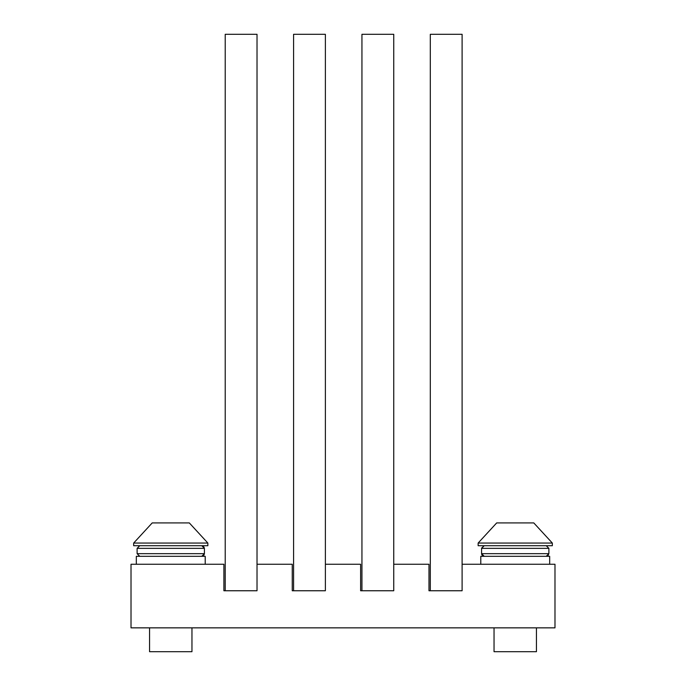 <?xml version="1.0" encoding="UTF-8"?>
<svg xmlns="http://www.w3.org/2000/svg" width="686" height="686" viewBox="0 0 686 686"><rect width="100%" height="100%" fill="white"/><g stroke="black" fill="none" stroke-linecap="round" stroke-linejoin="round"><path stroke-width="1.03" d="M428.982 590.757L462.107 590.757L462.107 564.261L554.983 564.261L554.983 627.853L131.017 627.853L131.017 564.261L223.893 564.261L223.893 590.757L257.018 590.757L257.018 564.261L292.253 564.261L292.253 590.757L325.378 590.757L325.378 564.261L360.622 564.261L360.622 590.757L393.747 590.757L393.747 564.261L428.982 564.261L428.982 590.757L430.311 590.757L430.311 34.3L462.107 34.3L462.107 590.757L430.311 590.757M292.253 590.757L293.582 590.757L293.582 34.3L325.378 34.3L325.378 590.757L293.582 590.757M223.893 590.757L225.214 590.757L225.214 34.3L257.018 34.3L257.018 590.757L225.214 590.757M360.622 590.757L361.942 590.757L361.942 34.3L393.747 34.3L393.747 590.757L361.942 590.757M536.435 627.853L536.435 651.7L494.04 651.7L494.04 627.853M533.785 522.921L552.333 543.055L533.785 522.921L552.333 543.055L533.785 522.921L552.333 543.055L533.785 522.921L552.333 543.055L533.785 522.921L496.69 522.921L478.142 543.055L478.142 545.704L552.333 545.704L552.333 543.055L478.142 543.055L496.69 522.921M191.96 627.853L191.96 651.7L149.565 651.7L149.565 627.853M189.31 522.921L207.858 543.055L189.31 522.921L207.858 543.055L189.31 522.921L207.858 543.055L189.31 522.921L207.858 543.055L189.31 522.921L152.215 522.921L133.667 543.055L133.667 545.704L207.858 545.704L207.858 543.055L133.667 543.055L152.215 522.921M549.683 564.261L549.683 556.312L480.792 556.312L480.792 564.261M205.208 564.261L205.208 556.312L136.317 556.312L136.317 564.261M481.598 548.097L484.23 545.704L481.581 548.354L484.23 545.704L481.581 548.354L548.886 548.354L548.886 553.662L481.581 553.662L484.024 556.303M139.764 556.312L137.114 553.662L139.764 556.312L137.114 553.662L137.114 548.354L139.764 545.704L137.114 548.354L139.764 545.704L137.114 548.354L139.764 545.704L137.114 548.354L139.764 545.704L137.114 548.354L204.419 548.354L204.419 553.662L137.114 553.662L139.661 556.303M548.56 554.931L546.45 556.303M548.886 548.354L546.236 545.704L548.886 548.354M204.094 554.931L201.77 556.312L204.411 553.765M204.171 547.239L201.77 545.704L203.322 546.219L201.77 545.704L203.322 546.219L201.77 545.704L204.419 548.354M548.886 553.662L546.236 556.312M482.97 555.986L484.23 556.312L481.615 554.056M481.958 555.017L484.042 556.303M204.179 554.76L202.053 556.295M201.821 556.303L204.419 553.662M481.735 554.528L484.23 556.312L481.581 553.662L484.179 556.303M481.581 548.354L484.23 545.704L481.581 548.354L484.23 545.704L481.581 548.354L481.581 553.662L484.23 556.312"/></g></svg>
